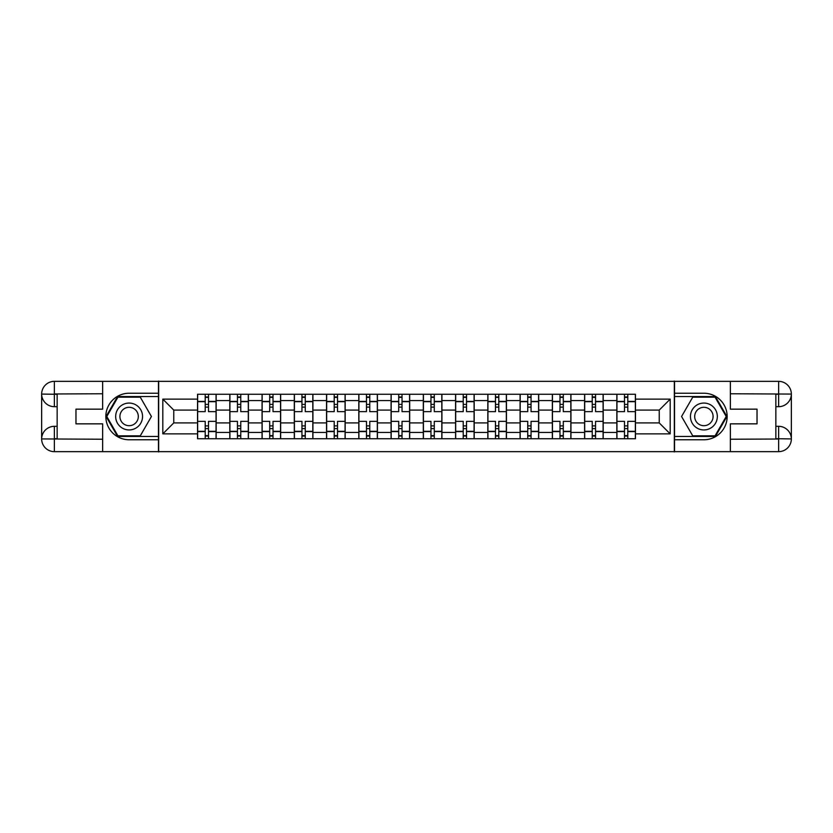<?xml version="1.0" encoding="UTF-8"?>
<svg xmlns="http://www.w3.org/2000/svg" width="833" height="833" viewBox="0 0 833 833"><rect width="100%" height="100%" fill="white"/><g stroke="black" fill="none" stroke-linecap="round" stroke-linejoin="round"><path stroke-width="1.25" d="M97.065 451.653L735.935 451.653M735.935 381.347L97.065 381.347M229.793 438.731L229.793 400.579L216.153 400.579L216.153 438.731M216.153 400.579L216.153 394.269M229.793 400.579L229.793 394.269M248.411 394.269L248.411 438.731M262.051 438.731L262.051 394.269M280.659 394.269L280.659 438.731M294.309 438.731L294.309 394.269M312.916 394.269L312.916 438.731M326.557 438.731L326.557 394.269M345.164 394.269L345.164 438.731M358.815 438.731L358.815 394.269M377.422 394.269L377.422 438.731M391.073 438.731L391.073 394.269M409.68 394.269L409.68 438.731M423.32 438.731L423.32 394.269M441.927 394.269L441.927 438.731M455.578 438.731L455.578 394.269M474.185 394.269L474.185 438.731M487.836 438.731L487.836 394.269M506.443 394.269L506.443 438.731M520.084 438.731L520.084 394.269M538.691 394.269L538.691 438.731M552.341 438.731L552.341 394.269M570.949 394.269L570.949 438.731M584.589 438.731L584.589 394.269M603.207 394.269L603.207 438.731M616.847 438.731L616.847 394.269M616.847 422.914L603.207 422.914M584.589 422.914L570.949 422.914M552.341 422.914L538.691 422.914M520.084 422.914L506.443 422.914M487.836 422.914L474.185 422.914M455.578 422.914L441.927 422.914M423.32 422.914L409.68 422.914M391.073 422.914L377.422 422.914M358.815 422.914L345.164 422.914M326.557 422.914L312.916 422.914M294.309 422.914L280.659 422.914M262.051 422.914L248.411 422.914M229.793 422.914L216.153 422.914M616.847 410.086L603.207 410.086M584.589 410.086L570.949 410.086M552.341 410.086L538.691 410.086M520.084 410.086L506.443 410.086M487.836 410.086L474.185 410.086M455.578 410.086L441.927 410.086M423.32 410.086L409.68 410.086M391.073 410.086L377.422 410.086M358.815 410.086L345.164 410.086M326.557 410.086L312.916 410.086M294.309 410.086L280.659 410.086M262.051 410.086L248.411 410.086M229.793 410.086L216.153 410.086M173.764 422.914L197.546 422.914L197.546 410.086L173.764 410.086L173.764 422.914L162.81 433.868L162.81 399.132L197.546 399.132L197.546 410.086M635.454 410.086L635.454 422.914L659.236 422.914L659.236 410.086L635.454 410.086L635.454 394.269L197.546 394.269L197.546 399.132M635.454 399.132L670.19 399.132L670.19 433.868L635.454 433.868L635.454 422.914M197.546 422.914L197.546 438.731L635.454 438.731L635.454 433.868M197.546 433.868L162.81 433.868M674.324 451.955L674.324 381.045M158.676 451.955L158.676 381.045M208.5 435.628L205.199 435.628M205.199 397.372L208.5 397.372M240.758 435.628L237.447 435.628M237.447 397.372L240.758 397.372M273.016 435.628L269.705 435.628M269.705 397.372L273.016 397.372M305.263 435.628L301.952 435.628M301.952 397.372L305.263 397.372M337.521 435.628L334.21 435.628M334.21 397.372L337.521 397.372M369.769 435.628L366.468 435.628M366.468 397.372L369.769 397.372M402.027 435.628L398.715 435.628M398.715 397.372L402.027 397.372M434.285 435.628L430.973 435.628M430.973 397.372L434.285 397.372M466.532 435.628L463.231 435.628M463.231 397.372L466.532 397.372M498.79 435.628L495.479 435.628M495.479 397.372L498.79 397.372M531.048 435.628L527.737 435.628M527.737 397.372L531.048 397.372M563.295 435.628L559.984 435.628M559.984 397.372L563.295 397.372M595.553 435.628L592.242 435.628M592.242 397.372L595.553 397.372M627.801 435.628L624.5 435.628M624.5 397.372L627.801 397.372M162.81 399.132L173.764 410.086M659.236 422.914L670.19 433.868M659.236 410.086L670.19 399.132M216.049 438.731L216.049 411.637L208.5 411.637L208.5 394.269M205.199 394.269L205.199 411.637L197.65 411.637L197.65 394.269M216.049 411.637L216.049 394.269M197.65 438.731L197.65 421.363L205.199 421.363L205.199 438.731M208.5 438.731L208.5 421.363L216.049 421.363M205.199 407.098L208.5 407.098M197.65 421.363L197.65 411.637M208.5 425.902L205.199 425.902M208.5 436.034L205.199 436.034M205.199 428.599L208.5 428.599M208.5 404.401L205.199 404.401M205.199 396.966L208.5 396.966M57.154 406.681L54.364 406.681A12.714 12.714 0 0 1 41.65 394.071A12.714 12.714 0 0 1 54.364 381.347L158.468 381.347L158.468 393.238L129.105 393.238A23.262 23.262 0 0 0 105.843 416.5A23.262 23.262 0 0 0 129.105 439.762L158.468 439.762L158.468 451.653L54.364 451.653A12.714 12.714 0 0 1 41.65 438.929A12.714 12.714 0 0 1 54.364 426.319L57.154 426.319M158.468 439.762L158.468 393.238M102.646 381.347L102.646 409.159L75.97 409.159L75.97 423.841L102.646 423.841L102.646 451.653M54.364 406.681A12.714 12.714 0 0 1 41.65 394.071L54.364 394.269L54.364 406.681A12.714 12.714 0 0 1 41.65 394.071L41.65 438.929L102.646 439.241M54.364 439.241L54.364 451.653A12.714 12.714 0 0 1 41.65 438.929A12.714 12.714 0 0 1 54.364 426.319L54.364 438.731L57.154 438.731L57.154 394.269L54.364 394.269M158.468 396.55L117.588 396.55L106.072 416.5L117.588 436.45L158.468 436.45M775.846 426.319L778.636 426.319A12.714 12.714 0 0 1 791.35 438.929A12.714 12.714 0 0 1 778.636 451.653L674.532 451.653L674.532 439.762L703.895 439.762A23.262 23.262 0 0 0 727.157 416.5A23.262 23.262 0 0 0 703.895 393.238L674.532 393.238L674.532 381.347L778.636 381.347A12.714 12.714 0 0 1 791.35 394.071A12.714 12.714 0 0 1 778.636 406.681L775.846 406.681M674.532 393.238L674.532 439.762M730.354 451.653L730.354 423.841L757.03 423.841L757.03 409.159L730.354 409.159L730.354 381.347M778.636 426.319A12.714 12.714 0 0 1 791.35 438.929L778.636 438.731L778.636 426.319A12.714 12.714 0 0 1 791.35 438.929L791.35 394.071L730.354 393.759M778.636 393.759L778.636 381.347A12.714 12.714 0 0 1 791.35 394.071A12.714 12.714 0 0 1 778.636 406.681L778.636 394.269L775.846 394.269L775.846 438.731L778.636 438.731M674.532 436.45L715.412 436.45L726.928 416.5L715.412 396.55L674.532 396.55M115.672 416.5A13.443 13.443 0 0 0 129.105 429.943A13.443 13.443 0 0 0 142.547 416.5A13.443 13.443 0 0 0 129.105 403.057A13.443 13.443 0 0 0 115.672 416.5M119.91 416.5A9.205 9.205 0 0 0 129.105 425.705A9.205 9.205 0 0 0 138.309 416.5A9.205 9.205 0 0 0 129.105 407.295A9.205 9.205 0 0 0 119.91 416.5M140.267 397.164L151.429 416.5L140.267 435.836L117.942 435.836L106.791 416.5L117.942 397.164L140.267 397.164M690.453 416.5A13.443 13.443 0 0 0 703.895 429.943A13.443 13.443 0 0 0 717.328 416.5A13.443 13.443 0 0 0 703.895 403.057A13.443 13.443 0 0 0 690.453 416.5M694.691 416.5A9.205 9.205 0 0 0 703.895 425.705A9.205 9.205 0 0 0 713.09 416.5A9.205 9.205 0 0 0 703.895 407.295A9.205 9.205 0 0 0 694.691 416.5M715.058 397.164L726.209 416.5L715.058 435.836L692.733 435.836L681.571 416.5L692.733 397.164L715.058 397.164M248.307 438.731L248.307 411.637L240.758 411.637L240.758 394.269M237.447 394.269L237.447 411.637L229.898 411.637L229.898 394.269M248.307 411.637L248.307 394.269M229.898 438.731L229.898 421.363L237.447 421.363L237.447 438.731M240.758 438.731L240.758 421.363L248.307 421.363M237.447 407.098L240.758 407.098M229.898 421.363L229.898 411.637M240.758 425.902L237.447 425.902M240.758 436.034L237.447 436.034M237.447 428.599L240.758 428.599M240.758 404.401L237.447 404.401M237.447 396.966L240.758 396.966M280.554 438.731L280.554 411.637L273.016 411.637L273.016 394.269M269.705 394.269L269.705 411.637L262.156 411.637L262.156 394.269M280.554 411.637L280.554 394.269M262.156 438.731L262.156 421.363L269.705 421.363L269.705 438.731M273.016 438.731L273.016 421.363L280.554 421.363M269.705 407.098L273.016 407.098M262.156 421.363L262.156 411.637M273.016 425.902L269.705 425.902M273.016 436.034L269.705 436.034M269.705 428.599L273.016 428.599M273.016 404.401L269.705 404.401M269.705 396.966L273.016 396.966M312.812 438.731L312.812 411.637L305.263 411.637L305.263 394.269M301.952 394.269L301.952 411.637L294.413 411.637L294.413 394.269M312.812 411.637L312.812 394.269M294.413 438.731L294.413 421.363L301.952 421.363L301.952 438.731M305.263 438.731L305.263 421.363L312.812 421.363M301.952 407.098L305.263 407.098M294.413 421.363L294.413 411.637M305.263 425.902L301.952 425.902M305.263 436.034L301.952 436.034M301.952 428.599L305.263 428.599M305.263 404.401L301.952 404.401M301.952 396.966L305.263 396.966M345.07 438.731L345.07 411.637L337.521 411.637L337.521 394.269M334.21 394.269L334.21 411.637L326.661 411.637L326.661 394.269M345.07 411.637L345.07 394.269M326.661 438.731L326.661 421.363L334.21 421.363L334.21 438.731M337.521 438.731L337.521 421.363L345.07 421.363M334.21 407.098L337.521 407.098M326.661 421.363L326.661 411.637M337.521 425.902L334.21 425.902M337.521 436.034L334.21 436.034M334.21 428.599L337.521 428.599M337.521 404.401L334.21 404.401M334.21 396.966L337.521 396.966M377.318 438.731L377.318 411.637L369.769 411.637L369.769 394.269M366.468 394.269L366.468 411.637L358.919 411.637L358.919 394.269M377.318 411.637L377.318 394.269M358.919 438.731L358.919 421.363L366.468 421.363L366.468 438.731M369.769 438.731L369.769 421.363L377.318 421.363M366.468 407.098L369.769 407.098M358.919 421.363L358.919 411.637M369.769 425.902L366.468 425.902M369.769 436.034L366.468 436.034M366.468 428.599L369.769 428.599M369.769 404.401L366.468 404.401M366.468 396.966L369.769 396.966M409.576 438.731L409.576 411.637L402.027 411.637L402.027 394.269M398.715 394.269L398.715 411.637L391.177 411.637L391.177 394.269M409.576 411.637L409.576 394.269M391.177 438.731L391.177 421.363L398.715 421.363L398.715 438.731M402.027 438.731L402.027 421.363L409.576 421.363M398.715 407.098L402.027 407.098M391.177 421.363L391.177 411.637M402.027 425.902L398.715 425.902M402.027 436.034L398.715 436.034M398.715 428.599L402.027 428.599M402.027 404.401L398.715 404.401M398.715 396.966L402.027 396.966M441.823 438.731L441.823 411.637L434.285 411.637L434.285 394.269M430.973 394.269L430.973 411.637L423.424 411.637L423.424 394.269M441.823 411.637L441.823 394.269M423.424 438.731L423.424 421.363L430.973 421.363L430.973 438.731M434.285 438.731L434.285 421.363L441.823 421.363M430.973 407.098L434.285 407.098M423.424 421.363L423.424 411.637M434.285 425.902L430.973 425.902M434.285 436.034L430.973 436.034M430.973 428.599L434.285 428.599M434.285 404.401L430.973 404.401M430.973 396.966L434.285 396.966M474.081 438.731L474.081 411.637L466.532 411.637L466.532 394.269M463.231 394.269L463.231 411.637L455.682 411.637L455.682 394.269M474.081 411.637L474.081 394.269M455.682 438.731L455.682 421.363L463.231 421.363L463.231 438.731M466.532 438.731L466.532 421.363L474.081 421.363M463.231 407.098L466.532 407.098M455.682 421.363L455.682 411.637M466.532 425.902L463.231 425.902M466.532 436.034L463.231 436.034M463.231 428.599L466.532 428.599M466.532 404.401L463.231 404.401M463.231 396.966L466.532 396.966M506.339 438.731L506.339 411.637L498.79 411.637L498.79 394.269M495.479 394.269L495.479 411.637L487.93 411.637L487.93 394.269M506.339 411.637L506.339 394.269M487.93 438.731L487.93 421.363L495.479 421.363L495.479 438.731M498.79 438.731L498.79 421.363L506.339 421.363M495.479 407.098L498.79 407.098M487.93 421.363L487.93 411.637M498.79 425.902L495.479 425.902M498.79 436.034L495.479 436.034M495.479 428.599L498.79 428.599M498.79 404.401L495.479 404.401M495.479 396.966L498.79 396.966M538.587 438.731L538.587 411.637L531.048 411.637L531.048 394.269M527.737 394.269L527.737 411.637L520.188 411.637L520.188 394.269M538.587 411.637L538.587 394.269M520.188 438.731L520.188 421.363L527.737 421.363L527.737 438.731M531.048 438.731L531.048 421.363L538.587 421.363M527.737 407.098L531.048 407.098M520.188 421.363L520.188 411.637M531.048 425.902L527.737 425.902M531.048 436.034L527.737 436.034M527.737 428.599L531.048 428.599M531.048 404.401L527.737 404.401M527.737 396.966L531.048 396.966M570.844 438.731L570.844 411.637L563.295 411.637L563.295 394.269M559.984 394.269L559.984 411.637L552.446 411.637L552.446 394.269M570.844 411.637L570.844 394.269M552.446 438.731L552.446 421.363L559.984 421.363L559.984 438.731M563.295 438.731L563.295 421.363L570.844 421.363M559.984 407.098L563.295 407.098M552.446 421.363L552.446 411.637M563.295 425.902L559.984 425.902M563.295 436.034L559.984 436.034M559.984 428.599L563.295 428.599M563.295 404.401L559.984 404.401M559.984 396.966L563.295 396.966M603.102 438.731L603.102 411.637L595.553 411.637L595.553 394.269M592.242 394.269L592.242 411.637L584.693 411.637L584.693 394.269M603.102 411.637L603.102 394.269M584.693 438.731L584.693 421.363L592.242 421.363L592.242 438.731M595.553 438.731L595.553 421.363L603.102 421.363M592.242 407.098L595.553 407.098M584.693 421.363L584.693 411.637M595.553 425.902L592.242 425.902M595.553 436.034L592.242 436.034M592.242 428.599L595.553 428.599M595.553 404.401L592.242 404.401M592.242 396.966L595.553 396.966M635.35 438.731L635.35 411.637L627.801 411.637L627.801 394.269M624.5 394.269L624.5 411.637L616.951 411.637L616.951 394.269M635.35 411.637L635.35 394.269M616.951 438.731L616.951 421.363L624.5 421.363L624.5 438.731M627.801 438.731L627.801 421.363L635.35 421.363M624.5 407.098L627.801 407.098M616.951 421.363L616.951 411.637M627.801 425.902L624.5 425.902M627.801 436.034L624.5 436.034M624.5 428.599L627.801 428.599M627.801 404.401L624.5 404.401M624.5 396.966L627.801 396.966M584.589 400.579L570.949 400.579M552.341 400.579L538.691 400.579M520.084 400.579L506.443 400.579M487.836 400.579L474.185 400.579M455.578 400.579L441.927 400.579M423.32 400.579L409.68 400.579M391.073 400.579L377.422 400.579M358.815 400.579L345.164 400.579M326.557 400.579L312.916 400.579M294.309 400.579L280.659 400.579M262.051 400.579L248.411 400.579M616.847 400.579L603.207 400.579M584.589 432.421L570.949 432.421M552.341 432.421L538.691 432.421M520.084 432.421L506.443 432.421M487.836 432.421L474.185 432.421M455.578 432.421L441.927 432.421M423.32 432.421L409.68 432.421M391.073 432.421L377.422 432.421M358.815 432.421L345.164 432.421M326.557 432.421L312.916 432.421M294.309 432.421L280.659 432.421M262.051 432.421L248.411 432.421M229.793 432.421L216.153 432.421M616.847 432.421L603.207 432.421M216.049 401.402L208.5 401.402M205.199 401.402L197.65 401.402M205.199 401.683L197.65 401.683M205.199 431.317L197.65 431.317M205.199 431.598L197.65 431.598M216.049 431.598L208.5 431.598M216.049 401.683L208.5 401.683M216.049 431.317L208.5 431.317M102.646 393.759L54.072 393.978M41.65 438.929A12.714 12.714 0 0 1 54.364 426.319M41.65 394.071A12.714 12.714 0 0 1 54.364 381.347L54.364 393.759M730.354 439.241L778.928 439.022M791.35 394.071A12.714 12.714 0 0 1 778.636 406.681M791.35 438.929A12.714 12.714 0 0 1 778.636 451.653L778.636 439.241M248.307 401.402L240.758 401.402M237.447 401.402L229.898 401.402M237.447 401.683L229.898 401.683M237.447 431.317L229.898 431.317M237.447 431.598L229.898 431.598M248.307 431.598L240.758 431.598M248.307 401.683L240.758 401.683M248.307 431.317L240.758 431.317M280.554 401.402L273.016 401.402M269.705 401.402L262.156 401.402M269.705 401.683L262.156 401.683M269.705 431.317L262.156 431.317M269.705 431.598L262.156 431.598M280.554 431.598L273.016 431.598M280.554 401.683L273.016 401.683M280.554 431.317L273.016 431.317M312.812 401.402L305.263 401.402M301.952 401.402L294.413 401.402M301.952 401.683L294.413 401.683M301.952 431.317L294.413 431.317M301.952 431.598L294.413 431.598M312.812 431.598L305.263 431.598M312.812 401.683L305.263 401.683M312.812 431.317L305.263 431.317M345.07 401.402L337.521 401.402M334.21 401.402L326.661 401.402M334.21 401.683L326.661 401.683M334.21 431.317L326.661 431.317M334.21 431.598L326.661 431.598M345.07 431.598L337.521 431.598M345.07 401.683L337.521 401.683M345.07 431.317L337.521 431.317M377.318 401.402L369.769 401.402M366.468 401.402L358.919 401.402M366.468 401.683L358.919 401.683M366.468 431.317L358.919 431.317M366.468 431.598L358.919 431.598M377.318 431.598L369.769 431.598M377.318 401.683L369.769 401.683M377.318 431.317L369.769 431.317M409.576 401.402L402.027 401.402M398.715 401.402L391.177 401.402M398.715 401.683L391.177 401.683M398.715 431.317L391.177 431.317M398.715 431.598L391.177 431.598M409.576 431.598L402.027 431.598M409.576 401.683L402.027 401.683M409.576 431.317L402.027 431.317M441.823 401.402L434.285 401.402M430.973 401.402L423.424 401.402M430.973 401.683L423.424 401.683M430.973 431.317L423.424 431.317M430.973 431.598L423.424 431.598M441.823 431.598L434.285 431.598M441.823 401.683L434.285 401.683M441.823 431.317L434.285 431.317M474.081 401.402L466.532 401.402M463.231 401.402L455.682 401.402M463.231 401.683L455.682 401.683M463.231 431.317L455.682 431.317M463.231 431.598L455.682 431.598M474.081 431.598L466.532 431.598M474.081 401.683L466.532 401.683M474.081 431.317L466.532 431.317M506.339 401.402L498.79 401.402M495.479 401.402L487.93 401.402M495.479 401.683L487.93 401.683M495.479 431.317L487.93 431.317M495.479 431.598L487.93 431.598M506.339 431.598L498.79 431.598M506.339 401.683L498.79 401.683M506.339 431.317L498.79 431.317M538.587 401.402L531.048 401.402M527.737 401.402L520.188 401.402M527.737 401.683L520.188 401.683M527.737 431.317L520.188 431.317M527.737 431.598L520.188 431.598M538.587 431.598L531.048 431.598M538.587 401.683L531.048 401.683M538.587 431.317L531.048 431.317M570.844 401.402L563.295 401.402M559.984 401.402L552.446 401.402M559.984 401.683L552.446 401.683M559.984 431.317L552.446 431.317M559.984 431.598L552.446 431.598M570.844 431.598L563.295 431.598M570.844 401.683L563.295 401.683M570.844 431.317L563.295 431.317M603.102 401.402L595.553 401.402M592.242 401.402L584.693 401.402M592.242 401.683L584.693 401.683M592.242 431.317L584.693 431.317M592.242 431.598L584.693 431.598M603.102 431.598L595.553 431.598M603.102 401.683L595.553 401.683M603.102 431.317L595.553 431.317M635.35 401.402L627.801 401.402M624.5 401.402L616.951 401.402M624.5 401.683L616.951 401.683M624.5 431.317L616.951 431.317M624.5 431.598L616.951 431.598M635.35 431.598L627.801 431.598M635.35 401.683L627.801 401.683M635.35 431.317L627.801 431.317"/></g></svg>
